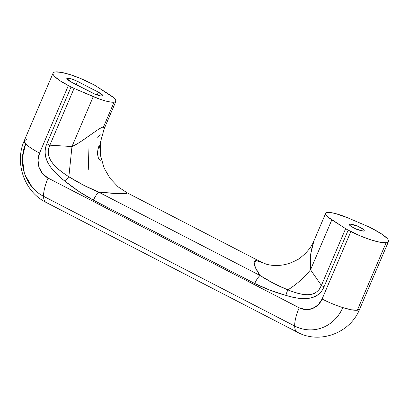 <?xml version="1.0" encoding="UTF-8"?>
<svg xmlns="http://www.w3.org/2000/svg" width="409" height="409" viewBox="0 0 409 409"><rect width="100%" height="100%" fill="white"/><g stroke="black" fill="none" stroke-linecap="round" stroke-linejoin="round"><path stroke-width="0.61" d="M359.649 309.153A28.732 5.849 -156.9 0 1 342.778 307.583A28.732 5.849 23.1 0 0 357.318 310.237L359.746 308.872L357.318 310.237L351.372 309.787L342.778 307.583A39.382 36.248 83.8 0 1 294.664 326.009L43.538 196.289A28.732 9.581 117.3 0 0 46.13 202.424A28.732 9.581 -62.7 0 1 43.538 196.289A39.382 36.248 83.8 0 1 25.68 143.789L24.233 140.803M297.256 332.144A28.732 9.581 -62.7 0 1 294.664 326.009A28.732 9.581 117.3 0 0 297.256 332.144M24.269 140.681A28.732 5.849 23.1 0 0 25.68 143.789L22.464 157.347M25.01 174.894L32.066 187.071C28.788 183.181 26.319 178.779 24.642 173.856C22.965 168.932 22.219 163.866 22.398 158.656L24.289 172.772M22.398 158.656C22.577 153.447 23.671 148.487 25.68 143.789A28.732 5.849 23.1 0 0 39.571 153.089A28.732 5.849 -156.9 0 1 25.68 143.789A39.382 36.248 -96.2 0 0 43.538 196.289C39.162 194.03 35.338 190.957 32.066 187.071C35.338 190.957 39.162 194.03 43.538 196.289L294.664 326.009C299.04 328.269 303.631 329.542 308.442 329.828C313.248 330.119 317.911 329.398 322.42 327.67C326.934 325.942 330.953 323.34 334.48 319.858C338.003 316.377 340.774 312.287 342.778 307.583A28.732 5.849 -156.9 0 1 322.093 299.025A28.732 5.849 23.1 0 0 342.778 307.583C340.774 312.287 338.003 316.377 334.48 319.858C330.953 323.34 326.934 325.942 322.42 327.67C317.911 329.398 313.248 330.119 308.442 329.828C303.631 329.542 299.04 328.269 294.664 326.009A28.732 9.581 -62.7 0 1 299.199 307.793L48.068 178.073A28.732 9.581 117.3 0 0 43.538 196.289L294.664 326.009A39.382 36.248 -96.2 0 0 342.778 307.583L351.372 309.787L357.318 310.237L386.111 242.736A28.732 5.849 -156.9 0 1 350.886 231.52L322.093 299.025L318.141 304.863L312.404 308.58L305.753 309.608L299.199 307.793L48.068 178.073L42.608 173.682L39.075 167.393L38.011 160.164L39.571 153.089L68.364 85.588A28.732 5.849 -156.9 0 1 53.058 73.18A28.732 5.849 -156.9 0 1 55.455 71.938C53.978 72.096 53.165 72.567 53.017 73.349C52.868 74.131 53.405 75.159 54.612 76.437L60 80.737L71.054 86.979L46.836 143.758C43.804 150.87 44.724 158.15 49.612 165.604C52.873 170.589 58.078 175.844 65.225 181.376L78.942 191.489L93.462 200.17L254.746 283.483L270.088 290.226L285.927 295.38C294.378 297.9 301.392 298.948 306.965 298.519C315.273 297.88 320.942 294.015 323.974 286.908L348.192 230.129L350.886 231.52L322.093 299.025A18.737 17.25 83.8 0 1 299.199 307.793A28.732 9.581 117.3 0 0 294.664 326.009L43.538 196.289A28.732 9.581 -62.7 0 1 48.068 178.073A18.737 17.25 83.8 0 1 39.571 153.089L68.364 85.588L71.054 86.979A9.995 2.035 23.1 0 0 74.065 88.395L93.262 96.616L71.964 146.545C74.141 145.645 77.061 144.009 80.726 141.642L96.994 130.323C100.205 128.211 102.373 127.087 103.497 126.954L114.055 102.204A22.485 4.576 -156.9 0 1 93.262 96.616L71.964 146.545L49.847 145.175L74.065 88.395L99.612 99.106L105.553 100.972L110.522 102.035L114.055 102.204L103.497 126.954L104.121 128.912L115.9 101.299M300.814 257.466L300.451 257.757M299.255 258.662L296.837 260.18M295.41 260.794L299.92 258.171L304.005 254.689C308.713 250.226 312.011 245.656 313.887 240.983L311.213 250.691L310.099 260.124C309.925 264.199 310.073 267.414 310.538 269.782L331.837 219.853A22.485 4.576 -156.9 0 1 325.758 213.207A22.485 4.576 -156.9 0 1 348.304 218.053L336.014 213.702L331.045 212.634L327.512 212.465L325.753 213.212L325.927 214.802L328.018 217.087L345.625 228.667L321.408 285.446L310.538 269.782L331.837 219.853L345.625 228.667A9.995 2.035 23.1 0 0 348.192 230.129L360.942 236.187L371.173 239.955L380.007 242.256L386.111 242.736C387.589 242.573 388.402 242.102 388.55 241.32C388.698 240.543 388.161 239.51 386.955 238.232L381.566 233.933L370.513 227.695A9.995 2.035 23.1 0 0 367.502 226.279L348.304 218.053L367.502 226.279A9.995 2.035 -156.9 0 1 370.513 227.695L373.207 229.086A28.732 5.849 -156.9 0 1 388.509 241.489A28.732 5.849 -156.9 0 1 386.111 242.736L357.318 310.237A28.732 5.849 23.1 0 0 359.716 308.994M98.707 146.591L99.341 145.676L97.966 149.213L97.526 153.641L98.375 158.048C99.275 159.633 100.077 160.369 100.783 160.262L99.505 159.658M98.232 157.716L97.541 154.254M97.521 153.646L97.71 150.716M99.341 145.676L98.104 148.585L99.341 145.676L100.006 148.988L99.341 145.676M363.616 231.116L355.784 228.958L350.615 226.095L349.342 224.413L350.012 224.086L349.567 225.124L350.012 224.086L357.839 226.243L363.008 229.106L364.281 230.788L363.616 231.116L361.888 230.978L356.5 229.265L351.295 226.576L349.772 225.359L349.322 224.485L350.012 224.086L354.235 224.873L357.123 225.937L362.328 228.626L363.852 229.843L364.301 230.717L363.616 231.116M97.153 94.99L98.37 92.132L102.685 95.66L102.02 95.987C99.684 95.972 96.366 94.919 92.066 92.823L71.135 82.01L66.82 78.482L71.687 78.932L77.444 81.319L76.064 84.556L77.444 81.319L98.37 92.132L97.153 94.99M25.68 143.789L24.228 140.824L26.585 139.449A28.732 5.849 -156.9 0 1 26.662 139.438M127.066 192.782L126.146 193.58L114.387 193.472L98.727 192.164L260.012 275.477C257.358 271.622 255.599 268.447 254.735 265.952C253.58 262.598 253.974 260.814 255.916 260.599L261.653 262.307M93.375 84.54L80.624 78.487L70.394 74.714L61.56 72.419L55.455 71.938A28.732 5.849 -156.9 0 1 90.68 83.15L93.375 84.54A9.995 2.035 -156.9 0 1 95.941 86.008A9.995 2.035 23.1 0 0 93.375 84.54M100.195 134.684L97.756 137.404M109.73 94.822A22.485 4.576 -156.9 0 1 115.916 101.268A22.485 4.576 -156.9 0 1 114.055 102.204L115.813 101.458L115.64 99.868L113.549 97.582L95.941 86.008L109.73 94.822M71.135 82.01L68.773 80.639L67.25 79.423L66.8 78.554L67.49 78.155L69.213 78.288L74.602 80.006L98.37 92.132L100.737 93.503L102.255 94.714L102.71 95.588L102.02 95.987L100.297 95.854L94.908 94.136L71.135 82.01M315.288 292.941L315.211 292.982C312.732 294.301 309.674 294.858 306.029 294.649C301.315 294.408 295.267 292.824 287.89 289.894C296.975 284.091 304.526 277.384 310.538 269.782L321.408 285.446L318.964 289.869M313.902 240.952L310.666 254.122L310.538 269.782C304.526 277.384 296.975 284.091 287.89 289.894L273.57 283.314L260.012 275.477L255.446 267.696L254.112 262.425L256.356 260.579L262.067 262.522L127.092 192.797L126.56 193.523L121.11 193.708L98.727 192.164L83.436 185.098L68.855 176.754L71.964 146.545C84.239 140.854 99.719 126.908 103.497 126.954L104.126 128.912L100.583 141.744L100.563 155.062M295.303 260.804L295.145 260.835C290.543 263.197 285.763 264.664 280.809 265.242C275.344 265.778 270.543 265.426 266.402 264.183L262.067 262.522M88.743 169.955L88.037 147.516M100.461 154.305L101.207 159.541L100.783 160.262C101.284 160.241 101.35 159.408 100.977 157.762L100.87 157.117M100.353 153.324L100.011 148.988L100.348 153.324M48.267 150.031L49.847 145.175L71.964 146.545L68.855 176.754C61.836 172.245 56.677 168.043 53.374 164.142L51.381 161.535M348.192 230.129A9.995 2.035 -156.9 0 1 345.625 228.667L321.408 285.446A9.995 2.035 23.1 0 0 323.974 286.908L348.192 230.129M323.974 286.908A9.995 2.035 -156.9 0 1 321.408 285.446C315.313 300.083 298.325 293.974 287.89 289.894A9.995 3.64 106.6 0 0 285.927 295.38C298.55 299.383 317.241 302.45 323.974 286.908M285.927 295.38A9.995 3.64 -73.4 0 1 287.89 289.894C278.094 285.927 268.805 281.121 260.012 275.477A9.995 3.333 117.3 0 0 254.746 283.483C264.817 288.498 275.206 292.461 285.927 295.38M254.746 283.483A9.995 3.333 -62.7 0 1 260.012 275.477L98.727 192.164A9.995 3.333 117.3 0 0 93.462 200.17L254.746 283.483M93.462 200.17A9.995 3.333 -62.7 0 1 98.727 192.164C88.298 187.879 78.339 182.741 68.855 176.754A9.995 2.919 127.8 0 0 65.225 181.376C74.111 188.585 83.523 194.853 93.462 200.17M65.225 181.376A9.995 2.919 -52.2 0 1 68.855 176.754C59.003 170.389 43.267 159.515 49.847 145.175A9.995 2.035 -156.9 0 1 46.836 143.758C40.256 159.464 54.443 173.283 65.225 181.376M46.836 143.758A9.995 2.035 23.1 0 0 49.847 145.175L74.065 88.395A9.995 2.035 -156.9 0 1 71.054 86.979L46.836 143.758M101.207 159.541L100.783 160.262M388.473 241.576L359.68 309.076C350.38 333.008 319.608 344.567 297.174 332.103L46.043 202.383C24.249 191.678 14.284 162.762 24.3 140.599L53.093 73.093M313.887 240.988L325.666 213.375M100.742 156.289L104.111 168.017L110.011 178.298L118.165 186.893L127.087 192.797"/></g></svg>

